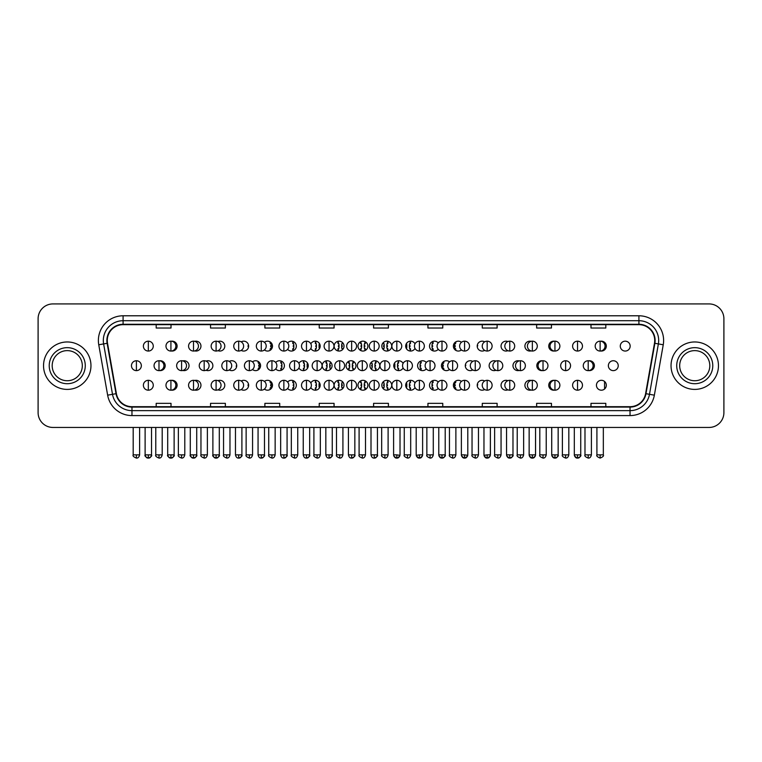 <?xml version="1.0" encoding="UTF-8"?>
<svg xmlns="http://www.w3.org/2000/svg" width="762" height="762" viewBox="0 0 762 762"><rect width="100%" height="100%" fill="white"/><g stroke="black" fill="none" stroke-linecap="round" stroke-linejoin="round"><path stroke-width="1.14" d="M357.988 385.248A4.943 4.943 0 0 0 362.931 390.192A4.943 4.943 0 0 0 367.865 385.248A4.943 4.943 0 0 0 362.931 380.305A4.943 4.943 0 0 0 357.988 385.248M334.147 385.248A4.943 4.943 0 0 0 339.08 390.192A4.943 4.943 0 0 0 344.024 385.248A4.943 4.943 0 0 0 339.08 380.305A4.943 4.943 0 0 0 334.147 385.248M310.848 387.515A4.943 4.943 0 0 0 320.183 385.248A4.943 4.943 0 0 0 310.848 382.991M287.626 388.449A4.943 4.943 0 0 0 296.332 385.248A4.943 4.943 0 0 0 287.626 382.048M241.192 389.506A4.943 4.943 0 0 0 248.641 385.248A4.943 4.943 0 0 0 241.192 380.99M264.414 389.068A4.943 4.943 0 0 0 272.491 385.248A4.943 4.943 0 0 0 264.414 381.429M171.545 390.154A4.943 4.943 0 0 0 177.108 385.248A4.943 4.943 0 0 0 171.545 380.352M194.758 390.03A4.943 4.943 0 0 0 200.958 385.248A4.943 4.943 0 0 0 194.758 380.467M217.98 389.82A4.943 4.943 0 0 0 224.8 385.248A4.943 4.943 0 0 0 217.98 380.686M381.829 385.248A4.943 4.943 0 0 0 386.772 390.192A4.943 4.943 0 0 0 391.716 385.248A4.943 4.943 0 0 0 386.772 380.305A4.943 4.943 0 0 0 381.829 385.248M415.014 382.991A4.943 4.943 0 0 0 405.679 385.248A4.943 4.943 0 0 0 415.014 387.515M438.226 382.048A4.943 4.943 0 0 0 429.52 385.248A4.943 4.943 0 0 0 438.226 388.449M461.448 381.429A4.943 4.943 0 0 0 453.371 385.248A4.943 4.943 0 0 0 461.448 389.068M484.661 380.99A4.943 4.943 0 0 0 477.212 385.248A4.943 4.943 0 0 0 484.661 389.506M507.883 380.686A4.943 4.943 0 0 0 501.053 385.248A4.943 4.943 0 0 0 507.883 389.82M531.095 380.467A4.943 4.943 0 0 0 524.904 385.248A4.943 4.943 0 0 0 531.095 390.03M554.317 380.352A4.943 4.943 0 0 0 548.745 385.248A4.943 4.943 0 0 0 554.317 390.154M596.436 385.248A4.943 4.943 0 0 0 601.38 390.192A4.943 4.943 0 0 0 606.314 385.248A4.943 4.943 0 0 0 601.38 380.305A4.943 4.943 0 0 0 596.436 385.248M369.913 365.684A4.943 4.943 0 0 0 374.847 370.627A4.943 4.943 0 0 0 379.79 365.684A4.943 4.943 0 0 0 374.847 360.74A4.943 4.943 0 0 0 369.913 365.684M322.221 365.684A4.943 4.943 0 0 0 327.165 370.627A4.943 4.943 0 0 0 332.099 365.684A4.943 4.943 0 0 0 327.165 360.74A4.943 4.943 0 0 0 322.221 365.684M298.923 367.941A4.943 4.943 0 0 0 308.258 365.684A4.943 4.943 0 0 0 298.923 363.417M275.711 368.884A4.943 4.943 0 0 0 284.417 365.684A4.943 4.943 0 0 0 275.711 362.483M252.489 369.503A4.943 4.943 0 0 0 260.566 365.684A4.943 4.943 0 0 0 252.489 361.864M346.062 365.684A4.943 4.943 0 0 0 351.006 370.627A4.943 4.943 0 0 0 355.949 365.684A4.943 4.943 0 0 0 351.006 360.74A4.943 4.943 0 0 0 346.062 365.684M159.62 370.58A4.943 4.943 0 0 0 165.192 365.684A4.943 4.943 0 0 0 159.62 360.778M182.832 370.465A4.943 4.943 0 0 0 189.033 365.684A4.943 4.943 0 0 0 182.832 360.902M206.054 370.256A4.943 4.943 0 0 0 212.874 365.684A4.943 4.943 0 0 0 206.054 361.112M229.267 369.941A4.943 4.943 0 0 0 236.725 365.684A4.943 4.943 0 0 0 229.267 361.426M403.088 363.417A4.943 4.943 0 0 0 393.754 365.684A4.943 4.943 0 0 0 403.088 367.941M426.301 362.483A4.943 4.943 0 0 0 417.595 365.684A4.943 4.943 0 0 0 426.301 368.884M449.523 361.864A4.943 4.943 0 0 0 441.446 365.684A4.943 4.943 0 0 0 449.523 369.503M472.745 361.426A4.943 4.943 0 0 0 465.287 365.684A4.943 4.943 0 0 0 472.745 369.941M495.957 361.112A4.943 4.943 0 0 0 489.137 365.684A4.943 4.943 0 0 0 495.957 370.256M519.179 360.902A4.943 4.943 0 0 0 512.978 365.684A4.943 4.943 0 0 0 519.179 370.465M542.392 360.778A4.943 4.943 0 0 0 536.819 365.684A4.943 4.943 0 0 0 542.392 370.58M588.826 370.58A4.943 4.943 0 0 0 594.398 365.684A4.943 4.943 0 0 0 588.826 360.778M608.362 365.684A4.943 4.943 0 0 0 613.296 370.627A4.943 4.943 0 0 0 618.239 365.684A4.943 4.943 0 0 0 613.296 360.74A4.943 4.943 0 0 0 608.362 365.684M171.545 351.015A4.943 4.943 0 0 0 177.108 346.119A4.943 4.943 0 0 0 171.545 341.214M194.758 350.891A4.943 4.943 0 0 0 200.958 346.119A4.943 4.943 0 0 0 194.758 341.338M217.98 350.682A4.943 4.943 0 0 0 224.8 346.119A4.943 4.943 0 0 0 217.98 341.547M241.192 350.377A4.943 4.943 0 0 0 248.641 346.119A4.943 4.943 0 0 0 241.192 341.862M264.414 349.929A4.943 4.943 0 0 0 272.491 346.119A4.943 4.943 0 0 0 264.414 342.3M287.626 349.32A4.943 4.943 0 0 0 296.332 346.119A4.943 4.943 0 0 0 287.626 342.919M310.848 348.377A4.943 4.943 0 0 0 320.183 346.119A4.943 4.943 0 0 0 310.848 343.853M334.147 346.119A4.943 4.943 0 0 0 339.08 351.053A4.943 4.943 0 0 0 344.024 346.119A4.943 4.943 0 0 0 339.08 341.176A4.943 4.943 0 0 0 334.147 346.119M357.988 346.119A4.943 4.943 0 0 0 362.931 351.053A4.943 4.943 0 0 0 367.865 346.119A4.943 4.943 0 0 0 362.931 341.176A4.943 4.943 0 0 0 357.988 346.119M381.829 346.119A4.943 4.943 0 0 0 386.772 351.053A4.943 4.943 0 0 0 391.716 346.119A4.943 4.943 0 0 0 386.772 341.176A4.943 4.943 0 0 0 381.829 346.119M415.014 343.853A4.943 4.943 0 0 0 405.679 346.119A4.943 4.943 0 0 0 415.014 348.377M438.226 342.919A4.943 4.943 0 0 0 429.52 346.119A4.943 4.943 0 0 0 438.226 349.32M461.448 342.3A4.943 4.943 0 0 0 453.371 346.119A4.943 4.943 0 0 0 461.448 349.929M484.661 341.862A4.943 4.943 0 0 0 477.212 346.119A4.943 4.943 0 0 0 484.661 350.377M507.883 341.547A4.943 4.943 0 0 0 501.053 346.119A4.943 4.943 0 0 0 507.883 350.682M531.095 341.338A4.943 4.943 0 0 0 524.904 346.119A4.943 4.943 0 0 0 531.095 350.891M554.317 341.214A4.943 4.943 0 0 0 548.745 346.119A4.943 4.943 0 0 0 554.317 351.015M600.751 351.015A4.943 4.943 0 0 0 606.314 346.119A4.943 4.943 0 0 0 600.751 341.214M620.278 346.119A4.943 4.943 0 0 0 625.221 351.053A4.943 4.943 0 0 0 630.164 346.119A4.943 4.943 0 0 0 625.221 341.176A4.943 4.943 0 0 0 620.278 346.119M43.539 365.684A23.717 23.717 0 0 0 67.256 389.401A23.717 23.717 0 0 0 90.964 365.684A23.717 23.717 0 0 0 67.256 341.967A23.717 23.717 0 0 0 43.539 365.684A23.717 23.717 0 0 0 67.256 389.401A23.717 23.717 0 0 0 90.964 365.684A23.717 23.717 0 0 0 67.256 341.967A23.717 23.717 0 0 0 43.539 365.684M671.036 365.684A23.717 23.717 0 0 0 694.744 389.401A23.717 23.717 0 0 0 718.461 365.684A23.717 23.717 0 0 0 694.744 341.967A23.717 23.717 0 0 0 671.036 365.684A23.717 23.717 0 0 0 694.744 389.401A23.717 23.717 0 0 0 718.461 365.684A23.717 23.717 0 0 0 694.744 341.967A23.717 23.717 0 0 0 671.036 365.684M107.271 340.481A15.812 15.812 0 0 1 123.082 324.669L638.918 324.669A15.812 15.812 0 0 1 654.491 343.233L645.604 393.63A15.812 15.812 0 0 1 630.031 406.689L131.969 406.689A15.812 15.812 0 0 1 116.395 393.63L107.509 343.233A15.812 15.812 0 0 1 107.271 340.481M106.88 340.481A16.202 16.202 0 0 0 107.128 343.3L116.014 393.697A16.202 16.202 0 0 0 131.969 407.089L630.031 407.089A16.202 16.202 0 0 0 645.986 393.697L654.872 343.3A16.202 16.202 0 0 0 638.918 324.279L123.082 324.279A16.202 16.202 0 0 0 106.88 340.481M98.755 344.776A24.708 24.708 0 0 1 123.082 315.782L638.918 315.782A24.708 24.708 0 0 1 663.245 344.776L654.358 395.173A24.708 24.708 0 0 1 630.031 415.585L131.969 415.585A24.708 24.708 0 0 1 107.642 395.173L98.755 344.776L103.622 343.919A19.764 19.764 0 0 1 123.082 320.716L638.918 320.716A19.764 19.764 0 0 1 658.378 343.919L649.491 394.316A19.764 19.764 0 0 1 630.031 410.642L131.969 410.642A19.764 19.764 0 0 1 112.509 394.316L103.622 343.919A19.764 19.764 0 0 1 103.318 340.481M723.9 318.745A14.821 14.821 0 0 0 709.079 303.924L52.921 303.924A14.821 14.821 0 0 0 38.1 318.745L38.1 412.623A14.821 14.821 0 0 0 52.921 427.444L709.079 427.444A14.821 14.821 0 0 0 723.9 412.623L723.9 318.745L723.9 412.623M645.986 393.697L649.491 394.316L658.378 343.919L663.245 344.776M373.59 324.669L373.59 328.022L388.41 328.022L388.41 324.669M319.24 324.669L319.24 328.022L334.061 328.022L334.061 324.669M264.89 324.669L264.89 328.022L279.711 328.022L279.711 324.669M210.541 324.669L210.541 328.022L225.362 328.022L225.362 324.669M156.191 324.669L156.191 328.022L171.012 328.022L171.012 324.669M427.939 324.669L427.939 328.022L442.76 328.022L442.76 324.669M482.289 324.669L482.289 328.022L497.11 328.022L497.11 324.669M536.639 324.669L536.639 328.022L551.459 328.022L551.459 324.669M590.988 324.669L590.988 328.022L605.809 328.022L605.809 324.669M388.41 406.689L388.41 403.346L373.59 403.346L373.59 406.689M334.061 406.689L334.061 403.346L319.24 403.346L319.24 406.689M279.711 406.689L279.711 403.346L264.89 403.346L264.89 406.689M225.362 406.689L225.362 403.346L210.541 403.346L210.541 406.689M171.012 406.689L171.012 403.346L156.191 403.346L156.191 406.689M442.76 406.689L442.76 403.346L427.939 403.346L427.939 406.689M497.11 406.689L497.11 403.346L482.289 403.346L482.289 406.689M551.459 406.689L551.459 403.346L536.639 403.346L536.639 406.689M605.809 406.689L605.809 403.346L590.988 403.346L590.988 406.689M38.1 318.745L38.1 412.623M709.079 303.924L52.921 303.924M52.921 427.444L709.079 427.444M148.323 341.176A4.943 4.943 0 0 0 143.38 346.119A4.943 4.943 0 0 0 148.323 351.053A4.943 4.943 0 0 0 153.267 346.119A4.943 4.943 0 0 0 148.323 341.176L148.323 351.053A4.943 4.943 0 0 0 153.267 346.119A4.943 4.943 0 0 0 148.323 341.176M136.398 360.74A4.943 4.943 0 0 0 131.464 365.684A4.943 4.943 0 0 0 136.398 370.627A4.943 4.943 0 0 0 141.341 365.684A4.943 4.943 0 0 0 136.398 360.74L136.398 370.627A4.943 4.943 0 0 0 141.341 365.684A4.943 4.943 0 0 0 136.398 360.74M148.323 380.305A4.943 4.943 0 0 0 143.38 385.248A4.943 4.943 0 0 0 148.323 390.192A4.943 4.943 0 0 0 153.267 385.248A4.943 4.943 0 0 0 148.323 380.305L148.323 390.192A4.943 4.943 0 0 0 153.267 385.248A4.943 4.943 0 0 0 148.323 380.305M170.917 341.176A4.943 4.943 0 0 0 165.973 346.119A4.943 4.943 0 0 0 170.917 351.053A4.943 4.943 0 0 0 175.851 346.119A4.943 4.943 0 0 0 170.917 341.176L170.917 351.053A4.943 4.943 0 0 0 175.851 346.119A4.943 4.943 0 0 0 170.917 341.176M193.5 341.176A4.943 4.943 0 0 0 188.566 346.119A4.943 4.943 0 0 0 193.5 351.053A4.943 4.943 0 0 0 198.444 346.119A4.943 4.943 0 0 0 193.5 341.176L193.5 351.053A4.943 4.943 0 0 0 198.444 346.119A4.943 4.943 0 0 0 193.5 341.176M216.094 341.176A4.943 4.943 0 0 0 211.15 346.119A4.943 4.943 0 0 0 216.094 351.053A4.943 4.943 0 0 0 221.037 346.119A4.943 4.943 0 0 0 216.094 341.176L216.094 351.053A4.943 4.943 0 0 0 221.037 346.119A4.943 4.943 0 0 0 216.094 341.176M238.687 341.176A4.943 4.943 0 0 0 233.744 346.119A4.943 4.943 0 0 0 238.687 351.053A4.943 4.943 0 0 0 243.621 346.119A4.943 4.943 0 0 0 238.687 341.176L238.687 351.053A4.943 4.943 0 0 0 243.621 346.119A4.943 4.943 0 0 0 238.687 341.176M247.964 343.624L247.545 343.005M248.622 346.615L248.069 346.615L248.069 345.624L248.622 345.624M247.545 349.225L247.964 348.615M158.991 360.74A4.943 4.943 0 0 0 154.048 365.684A4.943 4.943 0 0 0 158.991 370.627A4.943 4.943 0 0 0 163.935 365.684A4.943 4.943 0 0 0 158.991 360.74L158.991 370.627A4.943 4.943 0 0 0 163.935 365.684A4.943 4.943 0 0 0 158.991 360.74M181.585 360.74A4.943 4.943 0 0 0 176.641 365.684A4.943 4.943 0 0 0 181.585 370.627A4.943 4.943 0 0 0 186.519 365.684A4.943 4.943 0 0 0 181.585 360.74L181.585 370.627A4.943 4.943 0 0 0 186.519 365.684A4.943 4.943 0 0 0 181.585 360.74M204.168 360.74A4.943 4.943 0 0 0 199.234 365.684A4.943 4.943 0 0 0 204.168 370.627A4.943 4.943 0 0 0 209.112 365.684A4.943 4.943 0 0 0 204.168 360.74L204.168 370.627A4.943 4.943 0 0 0 209.112 365.684A4.943 4.943 0 0 0 204.168 360.74M170.917 380.305A4.943 4.943 0 0 0 165.973 385.248A4.943 4.943 0 0 0 170.917 390.192A4.943 4.943 0 0 0 175.851 385.248A4.943 4.943 0 0 0 170.917 380.305L170.917 390.192A4.943 4.943 0 0 0 175.851 385.248A4.943 4.943 0 0 0 170.917 380.305M193.5 380.305A4.943 4.943 0 0 0 188.566 385.248A4.943 4.943 0 0 0 193.5 390.192A4.943 4.943 0 0 0 198.444 385.248A4.943 4.943 0 0 0 193.5 380.305L193.5 390.192A4.943 4.943 0 0 0 198.444 385.248A4.943 4.943 0 0 0 193.5 380.305M216.094 380.305A4.943 4.943 0 0 0 211.15 385.248A4.943 4.943 0 0 0 216.094 390.192A4.943 4.943 0 0 0 221.037 385.248A4.943 4.943 0 0 0 216.094 380.305L216.094 390.192A4.943 4.943 0 0 0 221.037 385.248A4.943 4.943 0 0 0 216.094 380.305M238.687 380.305A4.943 4.943 0 0 0 233.744 385.248A4.943 4.943 0 0 0 238.687 390.192A4.943 4.943 0 0 0 243.621 385.248A4.943 4.943 0 0 0 238.687 380.305L238.687 390.192A4.943 4.943 0 0 0 243.621 385.248A4.943 4.943 0 0 0 238.687 380.305M247.964 382.753L247.545 382.143M248.622 385.743L248.069 385.743L248.069 384.753L248.622 384.753M247.545 388.353L247.964 387.744M82.315 365.684A15.059 15.059 0 0 0 67.256 350.625A15.059 15.059 0 0 0 52.187 365.684A15.059 15.059 0 0 0 67.256 380.743A15.059 15.059 0 0 0 82.315 365.684A15.059 15.059 0 0 1 67.256 380.743A15.059 15.059 0 0 1 52.187 365.684M709.813 365.684A15.059 15.059 0 0 0 694.744 350.625A15.059 15.059 0 0 0 679.685 365.684A15.059 15.059 0 0 0 694.744 380.743A15.059 15.059 0 0 0 709.813 365.684A15.059 15.059 0 0 1 694.744 380.743A15.059 15.059 0 0 1 679.685 365.684M226.762 360.74A4.943 4.943 0 0 0 221.818 365.684A4.943 4.943 0 0 0 226.762 370.627A4.943 4.943 0 0 0 231.705 365.684A4.943 4.943 0 0 0 226.762 360.74L226.762 370.627A4.943 4.943 0 0 0 231.705 365.684A4.943 4.943 0 0 0 226.762 360.74M236.049 363.188L235.62 362.579M236.696 366.179L236.153 366.179L236.696 365.188M235.62 368.789L236.049 368.179M261.271 341.176A4.943 4.943 0 0 0 256.337 346.119A4.943 4.943 0 0 0 261.271 351.053A4.943 4.943 0 0 0 266.214 346.119A4.943 4.943 0 0 0 261.271 341.176L261.271 351.053A4.943 4.943 0 0 0 266.214 346.119A4.943 4.943 0 0 0 261.271 341.176M270.481 350.091A10.03 10.03 0 0 0 270.653 349.682L270.053 349.491L270.358 348.548L270.958 348.739A10.03 10.03 0 0 0 271.291 346.615L270.662 346.615L270.662 345.624L271.291 345.624A10.03 10.03 0 0 0 270.958 343.491L270.358 343.691L270.053 342.748L270.653 342.548A10.03 10.03 0 0 0 270.481 342.138M283.864 341.176A4.943 4.943 0 0 0 278.921 346.119A4.943 4.943 0 0 0 283.864 351.053A4.943 4.943 0 0 0 288.808 346.119A4.943 4.943 0 0 0 283.864 341.176L283.864 351.053A4.943 4.943 0 0 0 288.808 346.119A4.943 4.943 0 0 0 283.864 341.176M292.684 350.882A10.03 10.03 0 0 0 293.237 349.682L292.637 349.491L292.941 348.548L293.541 348.739A10.03 10.03 0 0 0 293.884 346.615L293.256 346.615L293.256 345.624L293.884 345.624A10.03 10.03 0 0 0 293.541 343.491L292.941 343.691L292.637 342.748L293.237 342.548A10.03 10.03 0 0 0 292.684 341.347M306.457 341.176A4.943 4.943 0 0 0 301.514 346.119A4.943 4.943 0 0 0 306.457 351.053A4.943 4.943 0 0 0 311.391 346.119A4.943 4.943 0 0 0 306.457 341.176L306.457 351.053A4.943 4.943 0 0 0 311.391 346.119A4.943 4.943 0 0 0 306.457 341.176M315.182 351.053A10.03 10.03 0 0 0 315.83 349.682L315.23 349.491L315.535 348.548L316.135 348.739A10.03 10.03 0 0 0 316.468 346.615L315.839 346.615L315.839 345.624L316.468 345.624A10.03 10.03 0 0 0 316.135 343.491L315.535 343.691L315.23 342.748L315.83 342.548A10.03 10.03 0 0 0 315.182 341.176M329.041 341.176A4.943 4.943 0 0 0 324.098 346.119A4.943 4.943 0 0 0 329.041 351.053A4.943 4.943 0 0 0 333.985 346.119A4.943 4.943 0 0 0 329.041 341.176L329.041 351.053A4.943 4.943 0 0 0 333.985 346.119A4.943 4.943 0 0 0 329.041 341.176M337.861 350.901A10.03 10.03 0 0 0 338.414 349.682L337.823 349.491L338.128 348.548L338.728 348.739A10.03 10.03 0 0 0 339.061 346.615L338.433 346.615L338.433 345.624L339.061 345.624A10.03 10.03 0 0 0 338.728 343.491L338.128 343.691L337.823 342.748L338.414 342.548A10.03 10.03 0 0 0 337.861 341.328M319.44 343.519L319.364 343.491A10.03 10.03 0 0 0 319.021 345.624L319.659 345.624L319.659 346.615L319.021 346.615A10.03 10.03 0 0 0 319.364 348.739L319.44 348.72M249.355 360.74A4.943 4.943 0 0 0 244.412 365.684A4.943 4.943 0 0 0 249.355 370.627A4.943 4.943 0 0 0 254.289 365.684A4.943 4.943 0 0 0 249.355 360.74L249.355 370.627A4.943 4.943 0 0 0 254.289 365.684A4.943 4.943 0 0 0 249.355 360.74M258.556 369.656A10.03 10.03 0 0 0 258.728 369.246L258.127 369.056L258.432 368.113L259.032 368.313A10.03 10.03 0 0 0 259.366 366.179L258.737 366.179L258.737 365.188L259.366 365.188A10.03 10.03 0 0 0 259.032 363.055L258.432 363.255L258.127 362.312L258.728 362.121A10.03 10.03 0 0 0 258.556 361.712M271.939 360.74A4.943 4.943 0 0 0 267.005 365.684A4.943 4.943 0 0 0 271.939 370.627A4.943 4.943 0 0 0 276.882 365.684A4.943 4.943 0 0 0 271.939 360.74L271.939 370.627A4.943 4.943 0 0 0 276.882 365.684A4.943 4.943 0 0 0 271.939 360.74M280.768 370.456A10.03 10.03 0 0 0 281.311 369.246L280.721 369.056L281.026 368.113L281.626 368.313A10.03 10.03 0 0 0 281.959 366.179L281.33 366.179L281.33 365.188L281.959 365.188A10.03 10.03 0 0 0 281.626 363.055L281.026 363.255L280.721 362.312L281.311 362.121A10.03 10.03 0 0 0 280.768 360.912M294.532 360.74A4.943 4.943 0 0 0 289.589 365.684A4.943 4.943 0 0 0 294.532 370.627A4.943 4.943 0 0 0 299.476 365.684A4.943 4.943 0 0 0 294.532 360.74L294.532 370.627A4.943 4.943 0 0 0 299.476 365.684A4.943 4.943 0 0 0 294.532 360.74M303.257 370.627A10.03 10.03 0 0 0 303.905 369.246L303.305 369.056L303.609 368.113L304.209 368.313A10.03 10.03 0 0 0 304.552 366.179L303.914 366.179L303.914 365.188L304.552 365.188A10.03 10.03 0 0 0 304.209 363.055L303.609 363.255L303.305 362.312L303.905 362.121A10.03 10.03 0 0 0 303.257 360.74M317.125 360.74A4.943 4.943 0 0 0 312.182 365.684A4.943 4.943 0 0 0 317.125 370.627A4.943 4.943 0 0 0 322.059 365.684A4.943 4.943 0 0 0 317.125 360.74L317.125 370.627A4.943 4.943 0 0 0 322.059 365.684A4.943 4.943 0 0 0 317.125 360.74M325.936 370.465A10.03 10.03 0 0 0 326.498 369.246L325.898 369.056L326.203 368.113L326.803 368.313A10.03 10.03 0 0 0 327.136 366.179L326.507 366.179L326.507 365.188L327.136 365.188A10.03 10.03 0 0 0 326.803 363.055L326.203 363.255L325.898 362.312L326.498 362.121A10.03 10.03 0 0 0 325.936 360.893M307.515 363.083L307.438 363.055A10.03 10.03 0 0 0 307.105 365.188L307.734 365.188L307.734 366.179L307.105 366.179A10.03 10.03 0 0 0 307.438 368.313L307.515 368.284M261.271 380.305A4.943 4.943 0 0 0 256.337 385.248A4.943 4.943 0 0 0 261.271 390.192A4.943 4.943 0 0 0 266.214 385.248A4.943 4.943 0 0 0 261.271 380.305L261.271 390.192A4.943 4.943 0 0 0 266.214 385.248A4.943 4.943 0 0 0 261.271 380.305M270.481 389.23A10.03 10.03 0 0 0 270.653 388.81L270.053 388.62L270.358 387.677L270.958 387.877A10.03 10.03 0 0 0 271.291 385.743L270.662 385.743L270.662 384.753L271.291 384.753A10.03 10.03 0 0 0 270.958 382.619L270.358 382.819L270.053 381.876L270.653 381.686A10.03 10.03 0 0 0 270.481 381.276M283.864 380.305A4.943 4.943 0 0 0 278.921 385.248A4.943 4.943 0 0 0 283.864 390.192A4.943 4.943 0 0 0 288.808 385.248A4.943 4.943 0 0 0 283.864 380.305L283.864 390.192A4.943 4.943 0 0 0 288.808 385.248A4.943 4.943 0 0 0 283.864 380.305M292.684 390.02A10.03 10.03 0 0 0 293.237 388.81L292.637 388.62L292.941 387.677L293.541 387.877A10.03 10.03 0 0 0 293.884 385.743L293.256 385.743L293.256 384.753L293.884 384.753A10.03 10.03 0 0 0 293.541 382.619L292.941 382.819L292.637 381.876L293.237 381.686A10.03 10.03 0 0 0 292.684 380.476M306.457 380.305A4.943 4.943 0 0 0 301.514 385.248A4.943 4.943 0 0 0 306.457 390.192A4.943 4.943 0 0 0 311.391 385.248A4.943 4.943 0 0 0 306.457 380.305L306.457 390.192A4.943 4.943 0 0 0 311.391 385.248A4.943 4.943 0 0 0 306.457 380.305M315.182 390.192A10.03 10.03 0 0 0 315.83 388.81L315.23 388.62L315.535 387.677L316.135 387.877A10.03 10.03 0 0 0 316.468 385.743L315.839 385.743L315.839 384.753L316.468 384.753A10.03 10.03 0 0 0 316.135 382.619L315.535 382.819L315.23 381.876L315.83 381.686A10.03 10.03 0 0 0 315.182 380.305M351.634 341.176A4.943 4.943 0 0 0 346.691 346.119A4.943 4.943 0 0 0 351.634 351.053A4.943 4.943 0 0 0 356.578 346.119A4.943 4.943 0 0 0 351.634 341.176L351.634 351.053A4.943 4.943 0 0 0 356.578 346.119A4.943 4.943 0 0 0 351.634 341.176M360.655 350.501A10.03 10.03 0 0 0 361.007 349.682L360.407 349.491L360.712 348.548L361.312 348.739A10.03 10.03 0 0 0 361.655 346.615L361.017 346.615L361.017 345.624L361.655 345.624A10.03 10.03 0 0 0 361.312 343.491L360.712 343.691L360.407 342.748L361.007 342.548A10.03 10.03 0 0 0 360.655 341.728M342.814 342.881L342.548 343.691L341.957 343.491A10.03 10.03 0 0 0 341.614 345.624L342.243 345.624L342.243 346.615L341.614 346.615A10.03 10.03 0 0 0 341.957 348.739L342.548 348.548L342.814 349.358M374.228 341.176A4.943 4.943 0 0 0 369.284 346.119A4.943 4.943 0 0 0 374.228 351.053A4.943 4.943 0 0 0 379.162 346.119A4.943 4.943 0 0 0 374.228 341.176L374.228 351.053A4.943 4.943 0 0 0 379.162 346.119A4.943 4.943 0 0 0 374.228 341.176M383.038 349.358L383.305 348.548L383.905 348.739A10.03 10.03 0 0 0 384.238 346.615L383.61 346.615L383.61 345.624L384.238 345.624A10.03 10.03 0 0 0 383.905 343.491L383.305 343.691L383.038 342.881M365.208 341.728A10.03 10.03 0 0 0 364.846 342.548L365.446 342.748L365.141 343.691L364.541 343.491A10.03 10.03 0 0 0 364.207 345.624L364.836 345.624L364.836 346.615L364.207 346.615A10.03 10.03 0 0 0 364.541 348.739L365.141 348.548L365.446 349.491L364.846 349.682A10.03 10.03 0 0 0 365.208 350.501M396.812 341.176A4.943 4.943 0 0 0 391.868 346.119A4.943 4.943 0 0 0 396.812 351.053A4.943 4.943 0 0 0 401.755 346.119A4.943 4.943 0 0 0 396.812 341.176L396.812 351.053A4.943 4.943 0 0 0 401.755 346.119A4.943 4.943 0 0 0 396.812 341.176M406.413 348.72L406.489 348.739A10.03 10.03 0 0 0 406.832 346.615L406.203 346.615L406.203 345.624L406.832 345.624A10.03 10.03 0 0 0 406.489 343.491L406.413 343.519M388.001 341.328A10.03 10.03 0 0 0 387.439 342.548L388.039 342.748L387.734 343.691L387.134 343.491A10.03 10.03 0 0 0 386.791 345.624L387.429 345.624L387.429 346.615L386.791 346.615A10.03 10.03 0 0 0 387.134 348.739L387.734 348.548L388.039 349.491L387.439 349.682A10.03 10.03 0 0 0 388.001 350.901M419.405 341.176A4.943 4.943 0 0 0 414.461 346.119A4.943 4.943 0 0 0 419.405 351.053A4.943 4.943 0 0 0 424.348 346.119A4.943 4.943 0 0 0 419.405 341.176L419.405 351.053A4.943 4.943 0 0 0 424.348 346.119A4.943 4.943 0 0 0 419.405 341.176M410.67 341.176A10.03 10.03 0 0 0 410.032 342.548L410.623 342.748L410.318 343.691L409.718 343.491A10.03 10.03 0 0 0 409.385 345.624L410.013 345.624L410.013 346.615L409.385 346.615A10.03 10.03 0 0 0 409.718 348.739L410.318 348.548L410.623 349.491L410.032 349.682A10.03 10.03 0 0 0 410.67 351.053M441.989 341.176A4.943 4.943 0 0 0 437.055 346.119A4.943 4.943 0 0 0 441.989 351.053A4.943 4.943 0 0 0 446.932 346.119A4.943 4.943 0 0 0 441.989 341.176L441.989 351.053A4.943 4.943 0 0 0 446.932 346.119A4.943 4.943 0 0 0 441.989 341.176M433.168 341.347A10.03 10.03 0 0 0 432.616 342.548L433.216 342.748L432.911 343.691L432.311 343.491A10.03 10.03 0 0 0 431.978 345.624L432.606 345.624L432.606 346.615L431.978 346.615A10.03 10.03 0 0 0 432.311 348.739L432.911 348.548L433.216 349.491L432.616 349.682A10.03 10.03 0 0 0 433.168 350.882M464.582 341.176A4.943 4.943 0 0 0 459.638 346.119A4.943 4.943 0 0 0 464.582 351.053A4.943 4.943 0 0 0 469.525 346.119A4.943 4.943 0 0 0 464.582 341.176L464.582 351.053A4.943 4.943 0 0 0 469.525 346.119A4.943 4.943 0 0 0 464.582 341.176M455.371 342.138A10.03 10.03 0 0 0 455.209 342.548L455.809 342.748L455.505 343.691L454.904 343.491A10.03 10.03 0 0 0 454.562 345.624L455.19 345.624L455.19 346.615L454.562 346.615A10.03 10.03 0 0 0 454.904 348.739L455.505 348.548L455.809 349.491L455.209 349.682A10.03 10.03 0 0 0 455.371 350.091M339.709 360.74A4.943 4.943 0 0 0 334.766 365.684A4.943 4.943 0 0 0 339.709 370.627A4.943 4.943 0 0 0 344.653 365.684A4.943 4.943 0 0 0 339.709 360.74L339.709 370.627A4.943 4.943 0 0 0 344.653 365.684A4.943 4.943 0 0 0 339.709 360.74M348.729 370.065A10.03 10.03 0 0 0 349.082 369.246L348.482 369.056L348.796 368.113L349.387 368.313A10.03 10.03 0 0 0 349.729 366.179L349.101 366.179L349.101 365.188L349.729 365.188A10.03 10.03 0 0 0 349.387 363.055L348.796 363.255L348.482 362.312L349.082 362.121A10.03 10.03 0 0 0 348.729 361.293M330.889 362.445L330.632 363.255L330.032 363.055A10.03 10.03 0 0 0 329.689 365.188L330.327 365.188L330.327 366.179L329.689 366.179A10.03 10.03 0 0 0 330.032 368.313L330.632 368.113L330.889 368.922M362.302 360.74A4.943 4.943 0 0 0 357.359 365.684A4.943 4.943 0 0 0 362.302 370.627A4.943 4.943 0 0 0 367.246 365.684A4.943 4.943 0 0 0 362.302 360.74L362.302 370.627A4.943 4.943 0 0 0 367.246 365.684A4.943 4.943 0 0 0 362.302 360.74M371.123 368.922L371.38 368.113L371.98 368.313A10.03 10.03 0 0 0 372.323 366.179L371.685 366.179L371.685 365.188L372.323 365.188A10.03 10.03 0 0 0 371.98 363.055L371.38 363.255L371.123 362.445M353.282 361.293A10.03 10.03 0 0 0 352.93 362.121L353.52 362.312L353.216 363.255L352.625 363.055A10.03 10.03 0 0 0 352.282 365.188L352.911 365.188L352.911 366.179L352.282 366.179A10.03 10.03 0 0 0 352.625 368.313L353.216 368.113L353.52 369.056L352.93 369.246A10.03 10.03 0 0 0 353.282 370.065M384.886 360.74A4.943 4.943 0 0 0 379.952 365.684A4.943 4.943 0 0 0 384.886 370.627A4.943 4.943 0 0 0 389.83 365.684A4.943 4.943 0 0 0 384.886 360.74L384.886 370.627A4.943 4.943 0 0 0 389.83 365.684A4.943 4.943 0 0 0 384.886 360.74M394.497 368.284L394.573 368.313A10.03 10.03 0 0 0 394.907 366.179L394.278 366.179L394.278 365.188L394.907 365.188A10.03 10.03 0 0 0 394.573 363.055L394.497 363.083M376.076 360.893A10.03 10.03 0 0 0 375.514 362.121L376.114 362.312L375.809 363.255L375.209 363.055A10.03 10.03 0 0 0 374.875 365.188L375.504 365.188L375.504 366.179L374.875 366.179A10.03 10.03 0 0 0 375.209 368.313L375.809 368.113L376.114 369.056L375.514 369.246A10.03 10.03 0 0 0 376.076 370.465M407.48 360.74A4.943 4.943 0 0 0 402.536 365.684A4.943 4.943 0 0 0 407.48 370.627A4.943 4.943 0 0 0 412.423 365.684A4.943 4.943 0 0 0 407.48 360.74L407.48 370.627A4.943 4.943 0 0 0 412.423 365.684A4.943 4.943 0 0 0 407.48 360.74M398.755 360.74A10.03 10.03 0 0 0 398.107 362.121L398.707 362.312L398.402 363.255L397.802 363.055A10.03 10.03 0 0 0 397.459 365.188L398.097 365.188L398.097 366.179L397.459 366.179A10.03 10.03 0 0 0 397.802 368.313L398.402 368.113L398.707 369.056L398.107 369.246A10.03 10.03 0 0 0 398.755 370.627M430.073 360.74A4.943 4.943 0 0 0 425.129 365.684A4.943 4.943 0 0 0 430.073 370.627A4.943 4.943 0 0 0 435.007 365.684A4.943 4.943 0 0 0 430.073 360.74L430.073 370.627A4.943 4.943 0 0 0 435.007 365.684A4.943 4.943 0 0 0 430.073 360.74M421.243 360.912A10.03 10.03 0 0 0 420.691 362.121L421.291 362.312L420.986 363.255L420.386 363.055A10.03 10.03 0 0 0 420.053 365.188L420.681 365.188L420.681 366.179L420.053 366.179A10.03 10.03 0 0 0 420.386 368.313L420.986 368.113L421.291 369.056L420.691 369.246A10.03 10.03 0 0 0 421.243 370.456M452.657 360.74A4.943 4.943 0 0 0 447.723 365.684A4.943 4.943 0 0 0 452.657 370.627A4.943 4.943 0 0 0 457.6 365.684A4.943 4.943 0 0 0 452.657 360.74L452.657 370.627A4.943 4.943 0 0 0 457.6 365.684A4.943 4.943 0 0 0 452.657 360.74M443.455 361.712A10.03 10.03 0 0 0 443.284 362.121L443.884 362.312L443.579 363.255L442.979 363.055A10.03 10.03 0 0 0 442.646 365.188L443.274 365.188L443.274 366.179L442.646 366.179A10.03 10.03 0 0 0 442.979 368.313L443.579 368.113L443.884 369.056L443.284 369.246A10.03 10.03 0 0 0 443.455 369.656M329.041 380.305A4.943 4.943 0 0 0 324.098 385.248A4.943 4.943 0 0 0 329.041 390.192A4.943 4.943 0 0 0 333.985 385.248A4.943 4.943 0 0 0 329.041 380.305L329.041 390.192A4.943 4.943 0 0 0 333.985 385.248A4.943 4.943 0 0 0 329.041 380.305M337.861 390.039A10.03 10.03 0 0 0 338.414 388.81L337.823 388.62L338.128 387.677L338.728 387.877A10.03 10.03 0 0 0 339.061 385.743L338.433 385.743L338.433 384.753L339.061 384.753A10.03 10.03 0 0 0 338.728 382.619L338.128 382.819L337.823 381.876L338.414 381.686A10.03 10.03 0 0 0 337.861 380.467M319.44 382.648L319.364 382.619A10.03 10.03 0 0 0 319.021 384.753L319.659 384.753L319.659 385.743L319.021 385.743A10.03 10.03 0 0 0 319.364 387.877L319.44 387.848M351.634 380.305A4.943 4.943 0 0 0 346.691 385.248A4.943 4.943 0 0 0 351.634 390.192A4.943 4.943 0 0 0 356.578 385.248A4.943 4.943 0 0 0 351.634 380.305L351.634 390.192A4.943 4.943 0 0 0 356.578 385.248A4.943 4.943 0 0 0 351.634 380.305M360.655 389.639A10.03 10.03 0 0 0 361.007 388.81L360.407 388.62L360.712 387.677L361.312 387.877A10.03 10.03 0 0 0 361.655 385.743L361.017 385.743L361.017 384.753L361.655 384.753A10.03 10.03 0 0 0 361.312 382.619L360.712 382.819L360.407 381.876L361.007 381.686A10.03 10.03 0 0 0 360.655 380.867M342.814 382.01L342.548 382.819L341.957 382.619A10.03 10.03 0 0 0 341.614 384.753L342.243 384.753L342.243 385.743L341.614 385.743A10.03 10.03 0 0 0 341.957 387.877L342.548 387.677L342.814 388.487M374.228 380.305A4.943 4.943 0 0 0 369.284 385.248A4.943 4.943 0 0 0 374.228 390.192A4.943 4.943 0 0 0 379.162 385.248A4.943 4.943 0 0 0 374.228 380.305L374.228 390.192A4.943 4.943 0 0 0 379.162 385.248A4.943 4.943 0 0 0 374.228 380.305M383.038 388.487L383.305 387.677L383.905 387.877A10.03 10.03 0 0 0 384.238 385.743L383.61 385.743L383.61 384.753L384.238 384.753A10.03 10.03 0 0 0 383.905 382.619L383.305 382.819L383.038 382.01M365.208 380.867A10.03 10.03 0 0 0 364.846 381.686L365.446 381.876L365.141 382.819L364.541 382.619A10.03 10.03 0 0 0 364.207 384.753L364.836 384.753L364.836 385.743L364.207 385.743A10.03 10.03 0 0 0 364.541 387.877L365.141 387.677L365.446 388.62L364.846 388.81A10.03 10.03 0 0 0 365.208 389.639M396.812 380.305A4.943 4.943 0 0 0 391.868 385.248A4.943 4.943 0 0 0 396.812 390.192A4.943 4.943 0 0 0 401.755 385.248A4.943 4.943 0 0 0 396.812 380.305L396.812 390.192A4.943 4.943 0 0 0 401.755 385.248A4.943 4.943 0 0 0 396.812 380.305M406.413 387.848L406.489 387.877A10.03 10.03 0 0 0 406.832 385.743L406.203 385.743L406.203 384.753L406.832 384.753A10.03 10.03 0 0 0 406.489 382.619L406.413 382.648M388.001 380.467A10.03 10.03 0 0 0 387.439 381.686L388.039 381.876L387.734 382.819L387.134 382.619A10.03 10.03 0 0 0 386.791 384.753L387.429 384.753L387.429 385.743L386.791 385.743A10.03 10.03 0 0 0 387.134 387.877L387.734 387.677L388.039 388.62L387.439 388.81A10.03 10.03 0 0 0 388.001 390.039M419.405 380.305A4.943 4.943 0 0 0 414.461 385.248A4.943 4.943 0 0 0 419.405 390.192A4.943 4.943 0 0 0 424.348 385.248A4.943 4.943 0 0 0 419.405 380.305L419.405 390.192A4.943 4.943 0 0 0 424.348 385.248A4.943 4.943 0 0 0 419.405 380.305M410.67 380.305A10.03 10.03 0 0 0 410.032 381.686L410.623 381.876L410.318 382.819L409.718 382.619A10.03 10.03 0 0 0 409.385 384.753L410.013 384.753L410.013 385.743L409.385 385.743A10.03 10.03 0 0 0 409.718 387.877L410.318 387.677L410.623 388.62L410.032 388.81A10.03 10.03 0 0 0 410.67 390.192M441.989 380.305A4.943 4.943 0 0 0 437.055 385.248A4.943 4.943 0 0 0 441.989 390.192A4.943 4.943 0 0 0 446.932 385.248A4.943 4.943 0 0 0 441.989 380.305L441.989 390.192A4.943 4.943 0 0 0 446.932 385.248A4.943 4.943 0 0 0 441.989 380.305M433.168 380.476A10.03 10.03 0 0 0 432.616 381.686L433.216 381.876L432.911 382.819L432.311 382.619A10.03 10.03 0 0 0 431.978 384.753L432.606 384.753L432.606 385.743L431.978 385.743A10.03 10.03 0 0 0 432.311 387.877L432.911 387.677L433.216 388.62L432.616 388.81A10.03 10.03 0 0 0 433.168 390.02M487.175 341.176A4.943 4.943 0 0 0 482.232 346.119A4.943 4.943 0 0 0 487.175 351.053A4.943 4.943 0 0 0 492.109 346.119A4.943 4.943 0 0 0 487.175 341.176L487.175 351.053A4.943 4.943 0 0 0 492.109 346.119A4.943 4.943 0 0 0 487.175 341.176M477.888 348.615L478.307 349.225M477.241 345.624L477.784 345.624L477.241 346.615M478.307 343.005L477.888 343.624M509.759 341.176A4.943 4.943 0 0 0 504.825 346.119A4.943 4.943 0 0 0 509.759 351.053A4.943 4.943 0 0 0 514.702 346.119A4.943 4.943 0 0 0 509.759 341.176L509.759 351.053A4.943 4.943 0 0 0 514.702 346.119A4.943 4.943 0 0 0 509.759 341.176M532.352 341.176A4.943 4.943 0 0 0 527.409 346.119A4.943 4.943 0 0 0 532.352 351.053A4.943 4.943 0 0 0 537.296 346.119A4.943 4.943 0 0 0 532.352 341.176L532.352 351.053A4.943 4.943 0 0 0 537.296 346.119A4.943 4.943 0 0 0 532.352 341.176M554.946 341.176A4.943 4.943 0 0 0 550.002 346.119A4.943 4.943 0 0 0 554.946 351.053A4.943 4.943 0 0 0 559.88 346.119A4.943 4.943 0 0 0 554.946 341.176L554.946 351.053A4.943 4.943 0 0 0 559.88 346.119A4.943 4.943 0 0 0 554.946 341.176M577.529 341.176A4.943 4.943 0 0 0 572.595 346.119A4.943 4.943 0 0 0 577.529 351.053A4.943 4.943 0 0 0 582.473 346.119A4.943 4.943 0 0 0 577.529 341.176L577.529 351.053A4.943 4.943 0 0 0 582.473 346.119A4.943 4.943 0 0 0 577.529 341.176M600.123 341.176A4.943 4.943 0 0 0 595.179 346.119A4.943 4.943 0 0 0 600.123 351.053A4.943 4.943 0 0 0 605.066 346.119A4.943 4.943 0 0 0 600.123 341.176L600.123 351.053A4.943 4.943 0 0 0 605.066 346.119A4.943 4.943 0 0 0 600.123 341.176M475.25 360.74A4.943 4.943 0 0 0 470.306 365.684A4.943 4.943 0 0 0 475.25 370.627A4.943 4.943 0 0 0 480.193 365.684A4.943 4.943 0 0 0 475.25 360.74L475.25 370.627A4.943 4.943 0 0 0 480.193 365.684A4.943 4.943 0 0 0 475.25 360.74M465.963 368.179L466.392 368.789M465.315 365.188L465.858 365.188L465.315 366.179M466.392 362.579L465.963 363.188M497.843 360.74A4.943 4.943 0 0 0 492.9 365.684A4.943 4.943 0 0 0 497.843 370.627A4.943 4.943 0 0 0 502.777 365.684A4.943 4.943 0 0 0 497.843 360.74L497.843 370.627A4.943 4.943 0 0 0 502.777 365.684A4.943 4.943 0 0 0 497.843 360.74M520.427 360.74A4.943 4.943 0 0 0 515.493 365.684A4.943 4.943 0 0 0 520.427 370.627A4.943 4.943 0 0 0 525.37 365.684A4.943 4.943 0 0 0 520.427 360.74L520.427 370.627A4.943 4.943 0 0 0 525.37 365.684A4.943 4.943 0 0 0 520.427 360.74M543.02 360.74A4.943 4.943 0 0 0 538.077 365.684A4.943 4.943 0 0 0 543.02 370.627A4.943 4.943 0 0 0 547.964 365.684A4.943 4.943 0 0 0 543.02 360.74L543.02 370.627A4.943 4.943 0 0 0 547.964 365.684A4.943 4.943 0 0 0 543.02 360.74M565.614 360.74A4.943 4.943 0 0 0 560.67 365.684A4.943 4.943 0 0 0 565.614 370.627A4.943 4.943 0 0 0 570.548 365.684A4.943 4.943 0 0 0 565.614 360.74L565.614 370.627A4.943 4.943 0 0 0 570.548 365.684A4.943 4.943 0 0 0 565.614 360.74M588.197 360.74A4.943 4.943 0 0 0 583.263 365.684A4.943 4.943 0 0 0 588.197 370.627A4.943 4.943 0 0 0 593.141 365.684A4.943 4.943 0 0 0 588.197 360.74L588.197 370.627A4.943 4.943 0 0 0 593.141 365.684A4.943 4.943 0 0 0 588.197 360.74M464.582 380.305A4.943 4.943 0 0 0 459.638 385.248A4.943 4.943 0 0 0 464.582 390.192A4.943 4.943 0 0 0 469.525 385.248A4.943 4.943 0 0 0 464.582 380.305L464.582 390.192A4.943 4.943 0 0 0 469.525 385.248A4.943 4.943 0 0 0 464.582 380.305M455.371 381.276A10.03 10.03 0 0 0 455.209 381.686L455.809 381.876L455.505 382.819L454.904 382.619A10.03 10.03 0 0 0 454.562 384.753L455.19 384.753L455.19 385.743L454.562 385.743A10.03 10.03 0 0 0 454.904 387.877L455.505 387.677L455.809 388.62L455.209 388.81A10.03 10.03 0 0 0 455.371 389.23M487.175 380.305A4.943 4.943 0 0 0 482.232 385.248A4.943 4.943 0 0 0 487.175 390.192A4.943 4.943 0 0 0 492.109 385.248A4.943 4.943 0 0 0 487.175 380.305L487.175 390.192A4.943 4.943 0 0 0 492.109 385.248A4.943 4.943 0 0 0 487.175 380.305M477.888 387.744L478.307 388.353M477.241 384.753L477.784 384.753L477.241 385.743M478.307 382.143L477.888 382.753M509.759 380.305A4.943 4.943 0 0 0 504.825 385.248A4.943 4.943 0 0 0 509.759 390.192A4.943 4.943 0 0 0 514.702 385.248A4.943 4.943 0 0 0 509.759 380.305L509.759 390.192A4.943 4.943 0 0 0 514.702 385.248A4.943 4.943 0 0 0 509.759 380.305M532.352 380.305A4.943 4.943 0 0 0 527.409 385.248A4.943 4.943 0 0 0 532.352 390.192A4.943 4.943 0 0 0 537.296 385.248A4.943 4.943 0 0 0 532.352 380.305L532.352 390.192A4.943 4.943 0 0 0 537.296 385.248A4.943 4.943 0 0 0 532.352 380.305M554.946 380.305A4.943 4.943 0 0 0 550.002 385.248A4.943 4.943 0 0 0 554.946 390.192A4.943 4.943 0 0 0 559.88 385.248A4.943 4.943 0 0 0 554.946 380.305L554.946 390.192A4.943 4.943 0 0 0 559.88 385.248A4.943 4.943 0 0 0 554.946 380.305M577.529 380.305A4.943 4.943 0 0 0 572.595 385.248A4.943 4.943 0 0 0 577.529 390.192A4.943 4.943 0 0 0 582.473 385.248A4.943 4.943 0 0 0 577.529 380.305L577.529 390.192A4.943 4.943 0 0 0 582.473 385.248A4.943 4.943 0 0 0 577.529 380.305M638.918 315.782L638.918 324.279M103.622 343.919L107.128 343.3M131.969 415.585L131.969 407.089M630.031 407.089L630.031 415.585M107.642 395.173L116.014 393.697M654.872 343.3L658.378 343.919M123.082 315.782L123.082 324.279M649.491 394.316L654.358 395.173M136.398 454.866L133.188 454.866C132.54 455.895 133.607 456.962 136.398 458.076L136.398 454.866L139.617 454.866L139.617 427.444M148.323 454.866L145.113 454.866C144.456 455.895 145.532 456.962 148.323 458.076L148.323 454.866L151.533 454.866C152.19 455.895 151.114 456.962 148.323 458.076C146.742 458.229 145.675 457.152 145.113 454.866L145.113 427.444M158.991 454.866L155.781 454.866C155.124 455.895 156.2 456.962 158.991 458.076L158.991 454.866L162.201 454.866L162.201 427.444M181.585 454.866L178.365 454.866C177.717 455.895 178.784 456.962 181.585 458.076L181.585 454.866L184.795 454.866L184.795 427.444M204.168 454.866L200.958 454.866C200.311 455.895 201.378 456.962 204.168 458.076L204.168 454.866L207.378 454.866L207.378 427.444M170.917 454.866L167.707 454.866C167.049 455.895 168.126 456.962 170.917 458.076L170.917 454.866L174.127 454.866C174.774 455.895 173.707 456.962 170.917 458.076C169.335 458.229 168.259 457.152 167.707 454.866L167.707 427.444M193.5 454.866L190.29 454.866C189.643 455.895 190.71 456.962 193.5 458.076L193.5 454.866L196.72 454.866C197.368 455.895 196.301 456.962 193.5 458.076C191.919 458.229 190.852 457.152 190.29 454.866L190.29 427.444M216.094 454.866L212.884 454.866C212.227 455.895 213.303 456.962 216.094 458.076L216.094 454.866L219.304 454.866C219.961 455.895 218.885 456.962 216.094 458.076C214.513 458.229 213.446 457.152 212.884 454.866L212.884 427.444M238.687 454.866L235.468 454.866C236.03 457.152 237.106 458.229 238.687 458.076L238.687 454.866L241.897 454.866C242.545 455.895 241.478 456.962 238.687 458.076C240.268 458.229 241.335 457.152 241.897 454.866L241.897 427.444M85.277 365.684A18.021 18.021 0 0 0 67.256 347.663A18.021 18.021 0 0 0 49.225 365.684A18.021 18.021 0 0 0 67.256 383.705A18.021 18.021 0 0 0 85.277 365.684M712.775 365.684A18.021 18.021 0 0 0 694.744 347.663A18.021 18.021 0 0 0 676.723 365.684A18.021 18.021 0 0 0 694.744 383.705A18.021 18.021 0 0 0 712.775 365.684M226.762 454.866L223.552 454.866C222.895 455.895 223.971 456.962 226.762 458.076L226.762 454.866L229.972 454.866L229.972 427.444M249.355 454.866L246.136 454.866C245.488 455.895 246.555 456.962 249.355 458.076L249.355 454.866L252.565 454.866L252.565 427.444M271.939 454.866L268.729 454.866C268.081 455.895 269.148 456.962 271.939 458.076L271.939 454.866L275.149 454.866L275.149 427.444M294.532 454.866L291.322 454.866C290.665 455.895 291.741 456.962 294.532 458.076L294.532 454.866L297.742 454.866L297.742 427.444M317.125 454.866L313.906 454.866C313.258 455.895 314.325 456.962 317.125 458.076L317.125 454.866L320.335 454.866L320.335 427.444M261.271 454.866L258.061 454.866C258.623 457.152 259.69 458.229 261.271 458.076L261.271 454.866L264.481 454.866C265.138 455.895 264.062 456.962 261.271 458.076C262.852 458.229 263.928 457.152 264.481 454.866L264.481 427.444M283.864 454.866L280.654 454.866C281.216 457.152 282.283 458.229 283.864 458.076L283.864 454.866L287.074 454.866C287.731 455.895 286.655 456.962 283.864 458.076C285.445 458.229 286.512 457.152 287.074 454.866L287.074 427.444M306.457 454.866L303.238 454.866C303.8 457.152 304.876 458.229 306.457 458.076L306.457 454.866L309.667 454.866C310.315 455.895 309.248 456.962 306.457 458.076C308.038 458.229 309.105 457.152 309.667 454.866L309.667 427.444M339.709 454.866L336.499 454.866C335.852 455.895 336.918 456.962 339.709 458.076L339.709 454.866L342.919 454.866L342.919 427.444M362.302 454.866L359.093 454.866C358.435 455.895 359.512 456.962 362.302 458.076L362.302 454.866L365.512 454.866L365.512 427.444M384.886 454.866L381.676 454.866C381.029 455.895 382.095 456.962 384.886 458.076L384.886 454.866L388.106 454.866L388.106 427.444M407.48 454.866L404.27 454.866C403.622 455.895 404.689 456.962 407.48 458.076L407.48 454.866L410.689 454.866L410.689 427.444M430.073 454.866L426.863 454.866C426.206 455.895 427.282 456.962 430.073 458.076L430.073 454.866L433.283 454.866L433.283 427.444M452.657 454.866L449.447 454.866C448.799 455.895 449.866 456.962 452.657 458.076L452.657 454.866L455.876 454.866L455.876 427.444M329.041 454.866L325.831 454.866C326.393 457.152 327.46 458.229 329.041 458.076L329.041 454.866L332.251 454.866C332.908 455.895 331.832 456.962 329.041 458.076C330.622 458.229 331.699 457.152 332.251 454.866L332.251 427.444M351.634 454.866L348.425 454.866C348.986 457.152 350.053 458.229 351.634 458.076L351.634 454.866L354.844 454.866C355.492 455.895 354.425 456.962 351.634 458.076C353.216 458.229 354.282 457.152 354.844 454.866L354.844 427.444M374.228 454.866L371.008 454.866C371.57 457.152 372.647 458.229 374.228 458.076L374.228 454.866L377.438 454.866L377.438 427.444L377.438 454.866C378.085 455.895 377.019 456.962 374.228 458.076C375.799 458.229 376.876 457.152 377.438 454.866M393.602 427.444L393.602 454.866C394.164 457.152 395.23 458.229 396.812 458.076L396.812 454.866L393.602 454.866L393.64 455.343M399.993 455.343L396.812 454.866M416.195 427.444L416.195 454.866C416.747 457.152 417.824 458.229 419.405 458.076L419.405 454.866L416.223 455.343M422.577 455.343L422.615 454.866L419.405 454.866M441.989 454.866L445.208 454.866C445.856 455.895 444.789 456.962 441.989 458.076L441.989 454.866L438.779 454.866L438.817 455.343M600.123 454.866L596.913 454.866C596.255 455.895 597.332 456.962 600.123 458.076L600.123 454.866L603.333 454.866L603.333 427.444M475.25 454.866L472.04 454.866C471.383 455.895 472.459 456.962 475.25 458.076L475.25 454.866L478.46 454.866L478.46 427.444M497.843 454.866L494.624 454.866C493.976 455.895 495.043 456.962 497.843 458.076L497.843 454.866L501.053 454.866L501.053 427.444M520.427 454.866L517.217 454.866C516.569 455.895 517.636 456.962 520.427 458.076L520.427 454.866L523.637 454.866L523.637 427.444M543.02 454.866L539.81 454.866C539.153 455.895 540.229 456.962 543.02 458.076L543.02 454.866L546.23 454.866L546.23 427.444M565.614 454.866L562.394 454.866C561.746 455.895 562.813 456.962 565.614 458.076L565.614 454.866L568.823 454.866L568.823 427.444M588.197 454.866L584.987 454.866C584.34 455.895 585.407 456.962 588.197 458.076L588.197 454.866L591.407 454.866L591.407 427.444M461.372 454.866L461.372 427.444L461.372 454.866C461.934 457.152 463.001 458.229 464.582 458.076L464.582 454.866L461.372 454.866L461.41 455.343M467.763 455.343L464.582 454.866M483.965 427.444L483.965 454.866C484.518 457.152 485.594 458.229 487.175 458.076L487.175 454.866L483.994 455.343M490.347 455.343L490.385 427.444L490.385 454.866L487.175 454.866M509.759 454.866L512.978 454.866C513.626 455.895 512.559 456.962 509.759 458.076L509.759 454.866L506.549 454.866L506.587 455.343M529.142 454.866L529.142 427.444L529.142 454.866C529.704 457.152 530.771 458.229 532.352 458.076L532.352 454.866L529.142 454.866L529.18 455.343M535.524 455.343L535.562 427.444L535.562 454.866L532.352 454.866M554.946 454.866L558.155 454.866C558.803 455.895 557.736 456.962 554.946 458.076L554.946 454.866L551.726 454.866L551.764 455.343M577.529 454.866L580.739 454.866C581.396 455.895 580.32 456.962 577.529 458.076L577.529 454.866L574.319 454.866L574.357 455.343M133.188 454.866L133.188 427.444M139.617 454.866C139.055 457.152 137.979 458.229 136.398 458.076M148.323 458.076C149.904 458.229 150.971 457.152 151.533 454.866L151.533 427.444M155.781 454.866L155.781 427.444M162.201 454.866C161.639 457.152 160.572 458.229 158.991 458.076M178.365 454.866L178.365 427.444M184.795 454.866C184.233 457.152 183.166 458.229 181.585 458.076M200.958 454.866L200.958 427.444M207.378 454.866C206.826 457.152 205.75 458.229 204.168 458.076M170.917 458.076C172.498 458.229 173.565 457.152 174.127 454.866L174.127 427.444M193.5 458.076C195.082 458.229 196.158 457.152 196.72 454.866L196.72 427.444M216.094 458.076C217.675 458.229 218.742 457.152 219.304 454.866L219.304 427.444M235.468 454.866L235.468 427.444M223.552 454.866L223.552 427.444M229.972 454.866C229.41 457.152 228.343 458.229 226.762 458.076M246.136 454.866L246.136 427.444M252.565 454.866C252.003 457.152 250.936 458.229 249.355 458.076M268.729 454.866L268.729 427.444M275.149 454.866C274.596 457.152 273.52 458.229 271.939 458.076M291.322 454.866L291.322 427.444M297.742 454.866C297.18 457.152 296.113 458.229 294.532 458.076M313.906 454.866L313.906 427.444M320.335 454.866C319.773 457.152 318.697 458.229 317.125 458.076M258.061 454.866L258.061 427.444M280.654 454.866L280.654 427.444M303.238 454.866L303.238 427.444M393.821 456.047L396.335 458.038M399.802 456.047L397.288 458.038M416.414 456.047L418.929 458.038M422.386 456.047L419.881 458.038M439.007 456.047L441.512 458.038M438.779 454.866L438.779 427.444L438.779 454.866C439.341 457.152 440.417 458.229 441.989 458.076C443.57 458.229 444.646 457.152 445.208 454.866L445.208 427.444M461.591 456.047L464.106 458.038M467.573 456.047L465.058 458.038M336.499 454.866L336.499 427.444M342.919 454.866C342.357 457.152 341.29 458.229 339.709 458.076M359.093 454.866L359.093 427.444M365.512 454.866C364.95 457.152 363.884 458.229 362.302 458.076M381.676 454.866L381.676 427.444M388.106 454.866C387.544 457.152 386.467 458.229 384.886 458.076M404.27 454.866L404.27 427.444M410.689 454.866C410.127 457.152 409.061 458.229 407.48 458.076M426.863 454.866L426.863 427.444M433.283 454.866C432.721 457.152 431.654 458.229 430.073 458.076M449.447 454.866L449.447 427.444M455.876 454.866C455.314 457.152 454.238 458.229 452.657 458.076M325.831 454.866L325.831 427.444M348.425 454.866L348.425 427.444M371.008 454.866L371.008 427.444M396.812 458.076C398.393 458.229 399.459 457.152 400.021 454.866L400.021 427.444M419.405 458.076C420.986 458.229 422.053 457.152 422.615 454.866L422.615 427.444M484.184 456.047L486.699 458.038M490.157 456.047L487.651 458.038M506.778 456.047L509.283 458.038M529.361 456.047L531.876 458.038M535.343 456.047L532.828 458.038M551.955 456.047L554.469 458.038M551.726 454.866L551.726 427.444L551.726 454.866C552.288 457.152 553.364 458.229 554.946 458.076C556.527 458.229 557.593 457.152 558.155 454.866L558.155 427.444M574.548 456.047L577.053 458.038M580.739 454.866L580.739 427.444L580.739 454.866C580.187 457.152 579.11 458.229 577.529 458.076C575.948 458.229 574.881 457.152 574.319 454.866L574.319 427.444L574.319 454.866M604.571 381.476L604.571 389.02M596.913 454.866L596.913 427.444M603.333 454.866C603.99 455.895 602.913 456.962 600.123 458.076M472.04 454.866L472.04 427.444M478.46 454.866C477.898 457.152 476.831 458.229 475.25 458.076M494.624 454.866L494.624 427.444M501.053 454.866C500.491 457.152 499.424 458.229 497.843 458.076M517.217 454.866L517.217 427.444M523.637 454.866C523.084 457.152 522.008 458.229 520.427 458.076M539.81 454.866L539.81 427.444M546.23 454.866C545.668 457.152 544.601 458.229 543.02 458.076M562.394 454.866L562.394 427.444M568.823 454.866C568.262 457.152 567.195 458.229 565.614 458.076M584.987 454.866L584.987 427.444M591.407 454.866C590.855 457.152 589.778 458.229 588.197 458.076M464.582 458.076C466.163 458.229 467.23 457.152 467.792 454.866L467.792 427.444M490.385 454.866C489.823 457.152 488.756 458.229 487.175 458.076M506.549 427.444L506.549 454.866C507.111 457.152 508.178 458.229 509.759 458.076C511.34 458.229 512.416 457.152 512.978 454.866L512.978 427.444M535.562 454.866C535 457.152 533.933 458.229 532.352 458.076"/></g></svg>
